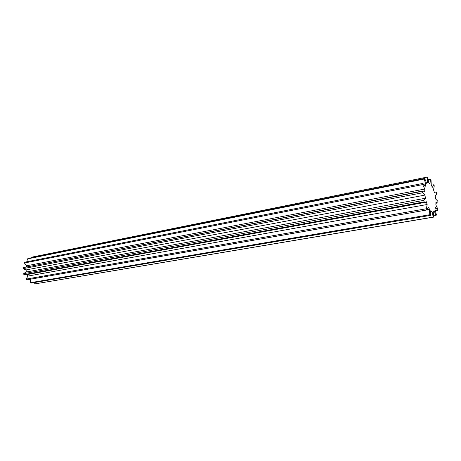 <?xml version="1.0" encoding="UTF-8"?>
<svg xmlns="http://www.w3.org/2000/svg" width="461" height="461" viewBox="0 0 461 461"><rect width="100%" height="100%" fill="white"/><g stroke="black" fill="none" stroke-linecap="round" stroke-linejoin="round"><path stroke-width="0.69" d="M434.268 185.852L433.553 189.874L434.464 192.715L435.259 192.012L436.388 192.502L436.723 193.96L435.201 195.902L435.68 199.002L437.841 201.221L437.95 202.656L437.368 203.024L435.916 202.154L435.87 204.932L437.858 209.173L437.708 210.325L435.547 207.45L434.988 209.369L436.406 214.849L436.031 215.494L434.158 210.758L433.184 211.42L433.738 217.108L433.202 217.102L432.009 211.386L430.799 210.648L430.355 215.396L429.756 214.722L429.508 209.167L428.309 207.145L426.921 209.968L426.385 208.747L427.157 204.5L426.212 201.59L425.336 202.35L424.149 201.866L423.792 200.351L425.445 198.305L424.956 195.101L422.639 192.767L422.535 191.275L423.117 190.923L424.725 191.862L424.794 189.033L422.697 184.59L422.864 183.426L425.151 186.503L425.751 184.619L424.293 179.012L424.69 178.413L426.615 183.305L427.618 182.735L427.07 177.105L427.618 177.18L428.805 182.873L430.009 183.691L430.447 179.15L431.029 179.859L431.277 185.23L432.447 187.264L433.738 184.659L434.268 185.852M430.447 179.15L428.332 179.577M433.738 217.108L34.967 283.895L433.202 217.102M433.778 215.875L436.031 215.494M435.512 210.706L437.708 210.325M427.07 177.105L31.93 257.111L31.74 257.699M424.293 179.012L27.533 258.892L28.213 258.414L424.69 178.413M422.697 184.59L24.352 263.006L24.773 262.176L422.864 183.426M422.639 192.767L23.05 268.659L23.119 267.645L422.535 191.275M424.149 201.866L23.914 274.687L23.615 273.701L423.792 200.351M426.921 209.968L26.761 279.856L26.162 279.095L426.385 208.747M34.327 282.553L34.967 283.895M430.355 215.396L31.008 283.112L30.23 282.731L429.756 214.722M30.57 279.193L30.23 282.731M427.157 204.5L27.931 276.064L26.162 279.095M27.931 276.064L27.136 274.566M425.336 202.35L25.574 274.848L23.914 274.687M425.105 198.305L25.845 272.094L23.615 273.701M26.329 272.007L26.098 269.916L23.05 268.659M423.117 190.923L23.119 267.645M26.427 266.856L26.767 265.749L24.352 263.006M28.167 261.508L27.533 258.892M429.508 209.167L427.56 209.507M432.009 211.386L430.856 211.587M424.794 189.033L26.767 265.749M424.956 195.101L26.098 269.916M425.751 184.619L424.351 184.896M427.618 182.735L426.529 182.948M437.368 203.024L435.927 203.284M435.259 192.012L434.314 192.191M435.524 195.902L435.213 195.96"/></g></svg>
